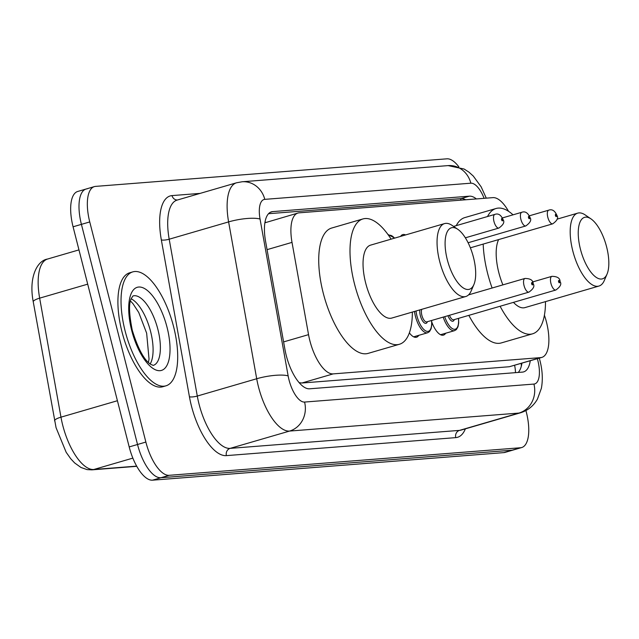 <?xml version="1.0" encoding="UTF-8"?>
<svg xmlns="http://www.w3.org/2000/svg" width="639" height="639" viewBox="0 0 639 639"><rect width="100%" height="100%" fill="white"/><g stroke="black" fill="none" stroke-linecap="round" stroke-linejoin="round"><path stroke-width="0.96" d="M400.597 236.39A18.986 7.66 -106.2 0 1 402.778 234.593A18.986 7.66 -106.2 0 1 405.581 234.936M508.54 211.309A35.6 14.37 73.8 0 0 492.893 197.635L299.124 212.835A35.6 14.37 73.8 0 0 297.934 213.051A35.6 14.37 73.8 0 0 292.015 242.381L308.541 334.644A35.6 14.37 73.8 0 0 309.843 340.635A35.6 14.37 73.8 0 0 333.183 373.887L540.658 357.608A35.6 14.37 73.8 0 0 541.848 357.393A35.6 14.37 73.8 0 0 544.724 316.113L544.412 315.179M297.934 213.051L265.52 222.62A35.6 32.461 85.5 0 0 265.129 221.398M299.172 382.673L301.84 383.017L509.315 366.738L541.848 357.393M418.761 335.339A18.986 7.66 -106.2 0 1 416.54 337.224A18.986 7.66 -106.2 0 1 409.375 332.871M445.687 333.231A18.986 7.66 -106.2 0 1 443.458 335.116A18.986 7.66 -106.2 0 1 431.78 322.04M476.39 198.929A35.6 14.37 73.8 0 0 469.385 196.173L272.669 211.605A35.6 14.37 73.8 0 0 271.479 211.821A35.6 14.37 73.8 0 0 265.552 241.159L284.97 349.557A35.6 14.37 73.8 0 0 286.272 355.548A35.6 14.37 73.8 0 0 309.619 388.8L522.446 372.106A35.6 14.37 73.8 0 0 523.637 371.89A35.6 14.37 73.8 0 0 530.258 360.763M525.929 410.558L526.344 412.211A35.6 14.37 -106.2 0 1 521.728 447.532A35.6 14.37 -106.2 0 1 520.537 447.747L169.215 475.312A35.6 14.37 -106.2 0 1 145.868 442.06L89.756 221.933A35.6 14.37 -106.2 0 1 94.38 186.604A35.6 14.37 -106.2 0 1 95.57 186.388L446.893 158.823A35.6 14.37 -106.2 0 1 458.85 166.827M521.728 447.532L513.389 449.96A35.6 14.37 -106.2 0 1 512.198 450.183L160.876 477.74A35.6 14.37 -106.2 0 1 137.529 444.488L81.417 224.361A35.6 14.37 -106.2 0 1 86.041 189.04A35.6 14.37 -106.2 0 1 87.231 188.817M521.919 363.2A35.6 14.37 -106.2 0 1 518.245 372.433M268.532 213.706L461.046 198.601A35.6 14.37 -106.2 0 1 465.687 199.767M86.041 189.04L77.702 191.468A35.6 14.37 -106.2 0 0 73.078 226.789L129.19 446.925A35.6 14.37 -106.2 0 0 152.537 480.177L503.859 452.612A35.6 14.37 -106.2 0 0 505.05 452.396L513.389 449.96A35.6 14.37 -106.2 0 1 512.198 450.183L160.876 477.74A35.6 14.37 -106.2 0 1 137.529 444.488L81.417 224.361A35.6 14.37 -106.2 0 1 86.041 189.04L94.38 186.604M173.664 326.952A59.331 23.947 -106.2 0 1 165.964 385.82A59.331 23.947 -106.2 0 1 125.068 330.762A59.331 23.947 -106.2 0 1 132.776 271.887A59.331 23.947 -106.2 0 1 173.664 326.952M165.964 385.82L162.833 386.731A59.331 23.947 -106.2 0 1 121.945 331.673A59.331 23.947 -106.2 0 1 129.645 272.797L132.776 271.887M473.507 257.493A32.038 12.932 -106.2 0 1 473.906 284.539A32.038 12.932 -106.2 0 1 460.791 285.968A32.038 12.932 -106.2 0 1 447.268 259.554A32.038 12.932 -106.2 0 1 457.82 229.321A32.038 12.932 -106.2 0 1 473.507 257.493M473.906 284.539L471.199 290.873A37.973 15.32 -106.2 0 1 465.799 296.504A37.973 15.32 -106.2 0 1 439.632 261.263A37.973 15.32 -106.2 0 1 444.56 223.586A37.973 15.32 -106.2 0 1 452.132 225.431L457.82 229.321M444.56 223.586L370.548 245.144A37.973 15.32 73.8 0 0 365.62 282.821A37.973 15.32 73.8 0 0 391.787 318.062L465.799 296.504M412.355 312.072A65.266 26.335 -106.2 0 1 399.423 344.269A65.266 26.335 -106.2 0 1 354.437 283.7A65.266 26.335 -106.2 0 1 362.912 218.945A65.266 26.335 -106.2 0 1 391.108 239.154M399.423 344.269L368.144 353.375A65.266 26.335 -106.2 0 1 323.166 292.814A65.266 26.335 -106.2 0 1 331.641 228.051L362.912 218.945M606.651 247.053A32.038 12.932 -106.2 0 1 607.05 274.091A32.038 12.932 -106.2 0 1 593.935 275.529A32.038 12.932 -106.2 0 1 580.412 249.106A32.038 12.932 -106.2 0 1 590.963 218.873A32.038 12.932 -106.2 0 1 606.651 247.053M607.05 274.091L604.342 280.425A37.973 15.32 -106.2 0 1 598.943 286.056A37.973 15.32 -106.2 0 1 572.768 250.815A37.973 15.32 -106.2 0 1 577.704 213.138A37.973 15.32 -106.2 0 1 585.276 214.984L590.963 218.873M498.628 239.593A37.973 15.32 73.8 0 0 498.755 272.374A37.973 15.32 73.8 0 0 502.901 284.874M513.46 302.359A37.973 15.32 73.8 0 0 524.931 307.615L598.943 286.056M545.498 301.624A65.266 26.335 -106.2 0 1 532.559 333.822A65.266 26.335 -106.2 0 1 500.105 306.249M492.11 288.021A65.266 26.335 -106.2 0 1 487.581 273.252A65.266 26.335 -106.2 0 1 483.188 244.09M532.559 333.822L501.288 342.927A65.266 26.335 -106.2 0 1 468.834 315.362M487.533 216.525A65.266 26.335 -106.2 0 1 496.056 208.498A65.266 26.335 -106.2 0 1 513.037 214.832M456.262 225.639A65.266 26.335 -106.2 0 1 464.785 217.603L496.056 208.498M283.604 341.905L308.541 334.644M460.36 198.657A35.6 32.461 85.5 0 1 461.198 200.119M514.603 365.324A35.6 32.461 85.5 0 1 515.481 372.649M301.84 383.017L333.183 373.887M267.078 249.649L292.015 242.381M509.315 366.738L540.658 357.608M484.122 198.322A23.731 9.577 73.8 0 0 470.839 183.193L264.786 199.36A23.731 9.577 73.8 0 0 260.049 219.057L288.141 375.9A23.731 9.577 73.8 0 0 289.004 379.893A23.731 9.577 73.8 0 0 304.571 402.059L533.924 384.071A23.731 9.577 73.8 0 0 537.798 360.372A23.731 9.577 73.8 0 0 537.351 358.703M533.924 384.071A23.731 21.638 -94.5 0 1 518.924 413.074L289.571 431.069A47.47 19.154 -106.2 0 1 258.444 386.731A47.47 19.154 -106.2 0 1 256.702 378.743L197.291 396.052A47.47 19.154 73.8 0 0 199.025 404.04A47.47 19.154 73.8 0 0 230.152 448.37L459.505 430.382A47.47 19.154 73.8 0 0 461.086 430.095L520.505 412.786A47.47 19.154 -106.2 0 1 518.924 413.074L459.505 430.382A5.935 5.408 85.5 0 0 455.751 437.627L226.398 455.623A5.935 5.408 85.5 0 1 230.152 448.37L289.571 431.069A23.731 21.638 -94.5 0 0 304.571 402.059M226.398 455.623A53.396 21.55 -106.2 0 1 191.38 405.749A53.396 21.55 -106.2 0 1 189.432 396.763L161.34 239.921A53.396 21.55 -106.2 0 1 172.003 195.598L200.119 193.393M465.36 428.849A53.396 21.55 -106.2 0 1 455.751 437.627M89.756 221.933L73.078 226.789M145.868 442.06L129.19 446.925M169.215 475.312L152.537 480.177M520.537 447.747L503.859 452.612M288.141 375.9A23.731 5.543 169.8 0 0 256.702 378.743L228.61 221.901L169.191 239.21L197.291 396.052A5.935 1.39 -10.2 0 1 189.432 396.763M260.049 219.057A23.731 5.543 169.8 0 0 228.61 221.901A47.47 19.154 -106.2 0 1 236.51 182.794L177.091 200.103A47.47 19.154 73.8 0 0 169.191 239.21A5.935 1.39 -10.2 0 1 161.34 239.921M177.41 200.007A5.935 5.408 85.5 0 1 172.003 195.598M470.839 183.193A23.731 21.638 -94.5 0 0 448.131 165.605L242.085 181.772L236.51 182.794M264.786 199.36A23.731 21.638 -94.5 0 0 242.085 181.772M270.361 212.276L272.669 211.605M461.046 198.601L469.385 196.173M87.703 284.155L39.65 298.149L60.969 417.163A47.47 19.154 73.8 0 0 62.702 425.151A47.47 19.154 73.8 0 0 93.829 469.489A11.869 10.823 85.5 0 1 91.832 469.857L87.056 469.601L80.969 467.476L74.635 462.932L70.737 458.762L66.168 452.292L56.064 427.699L33.26 301.856C28.499 277.614 37.038 260.64 47.55 259.043A47.47 19.154 73.8 0 0 39.65 298.149A11.869 2.772 169.8 0 0 33.26 301.856M54.579 420.869A11.869 2.772 169.8 0 1 60.969 417.163L117.416 400.725M132.864 458.115L93.829 469.489L136.674 466.127M157.921 329.516A36.167 14.593 -106.2 0 1 153.232 365.404L150.612 364.262C144.095 360.013 137.984 348.694 132.289 330.307C128.966 313.725 128.679 303.046 131.41 298.285L133 295.953A36.167 14.593 -106.2 0 1 157.921 329.516M167.091 327.464A43.292 17.469 -106.2 0 1 160.03 370.684A43.292 17.469 -106.2 0 1 131.642 330.243A43.292 17.469 -106.2 0 1 138.703 287.031A43.292 17.469 -106.2 0 1 167.091 327.464M131.195 298.82A36.167 14.593 -106.2 0 1 150.628 331.641A36.167 14.593 -106.2 0 1 150.173 363.95M413.641 336.833L427.675 332.743A17.796 7.181 -106.2 0 1 415.406 316.225A17.796 7.181 -106.2 0 1 414.479 311.449M416.013 311.001A16.614 6.702 73.8 0 0 416.932 315.89A16.614 6.702 73.8 0 0 426.548 331.242A16.614 6.702 73.8 0 0 431.541 320.498M427.387 321.705A8.307 3.355 -106.2 0 1 424.008 322.615A8.307 3.355 -106.2 0 1 420.334 315.618A8.307 3.355 -106.2 0 1 419.879 309.875M421.748 309.332A7.117 2.875 73.8 0 0 421.86 315.275A7.117 2.875 73.8 0 0 426.772 321.888L528.924 292.127A7.117 2.875 -106.2 0 1 524.02 285.521A7.117 2.875 -106.2 0 1 524.946 278.452C530.434 278.516 533.182 280.289 533.174 283.788C534.867 286.112 533.453 288.892 528.924 292.127M532.63 283.732A1.19 0.479 73.8 0 0 531.856 282.63A1.19 0.479 73.8 0 0 531.664 283.812A1.19 0.479 73.8 0 0 532.439 284.922A1.19 0.479 73.8 0 0 532.63 283.732M454.305 319.596A8.307 3.355 -106.2 0 1 447.955 315.714M449.465 315.275A7.117 2.875 73.8 0 0 453.69 319.772L555.85 290.018A7.117 2.875 -106.2 0 1 550.938 283.404A7.117 2.875 -106.2 0 1 551.864 276.344C557.352 276.399 560.099 278.181 560.091 281.671C561.785 284.004 560.371 286.783 555.85 290.018M559.556 281.623A1.19 0.479 73.8 0 0 558.774 280.513A1.19 0.479 73.8 0 0 558.582 281.695A1.19 0.479 73.8 0 0 559.357 282.805A1.19 0.479 73.8 0 0 559.556 281.623M440.567 334.716L454.593 330.635A17.796 7.181 -106.2 0 1 443.194 317.096M444.704 316.664A16.614 6.702 73.8 0 0 454.129 329.277A16.614 6.702 73.8 0 0 458.459 318.382M494.882 214.384C498.308 213.146 501.048 214.928 503.109 219.72C504.81 222.052 503.388 224.832 498.867 228.059A7.117 2.875 -106.2 0 1 493.963 221.453A7.117 2.875 -106.2 0 1 494.882 214.384L453.578 226.422M501.599 219.744A1.19 0.479 73.8 0 0 502.382 220.854A1.19 0.479 73.8 0 0 502.574 219.664A1.19 0.479 73.8 0 0 501.799 218.562A1.19 0.479 73.8 0 0 501.599 219.744M394.519 238.163A16.614 6.702 73.8 0 0 388.656 235.471M521.807 212.276C525.226 211.038 527.974 212.819 530.035 217.611C531.728 219.936 530.314 222.715 525.785 225.95A7.117 2.875 -106.2 0 1 520.881 219.345A7.117 2.875 -106.2 0 1 521.807 212.276L502.438 217.915M528.525 217.635A1.19 0.479 73.8 0 0 529.3 218.738A1.19 0.479 73.8 0 0 529.491 217.556A1.19 0.479 73.8 0 0 528.717 216.445A1.19 0.479 73.8 0 0 528.525 217.635M548.725 210.167C552.152 208.929 554.892 210.702 556.952 215.495C558.646 217.827 557.232 220.607 552.711 223.834A7.117 2.875 -106.2 0 1 547.799 217.228A7.117 2.875 -106.2 0 1 548.725 210.167L529.356 215.806M555.443 215.519A1.19 0.479 73.8 0 0 556.218 216.629A1.19 0.479 73.8 0 0 556.417 215.447A1.19 0.479 73.8 0 0 555.634 214.337A1.19 0.479 73.8 0 0 555.443 215.519M521.232 363.399L521.352 366.059M520.505 412.786C527.934 410.454 533.581 405.893 537.447 399.087L541.361 388.368C542.966 379.718 542.495 370.452 539.947 360.588L539.284 358.136M486.279 198.154L481.167 186.852L473.299 176.068L468.922 172.131L464.13 169.039L448.131 165.605M136.786 466.326L91.832 469.857M47.55 259.043L78.964 249.889M148.416 362.457L149.031 359.094L146.643 333.167L138.751 312.503L133.04 303.765L130.516 301.025M577.704 213.138L557.04 219.161M524.946 278.452L468.555 294.883M427.675 332.743L429.456 331.665L431.085 328.829L431.772 324.971L431.66 320.458M551.864 276.344L532.495 281.983M454.593 330.635L456.382 329.556L458.011 326.713L458.69 322.863L458.578 318.35M498.867 228.059L465.36 237.82M394.718 238.107L387.913 234.433M525.785 225.95L468.107 242.748M552.711 223.834L470.368 247.82"/></g></svg>

